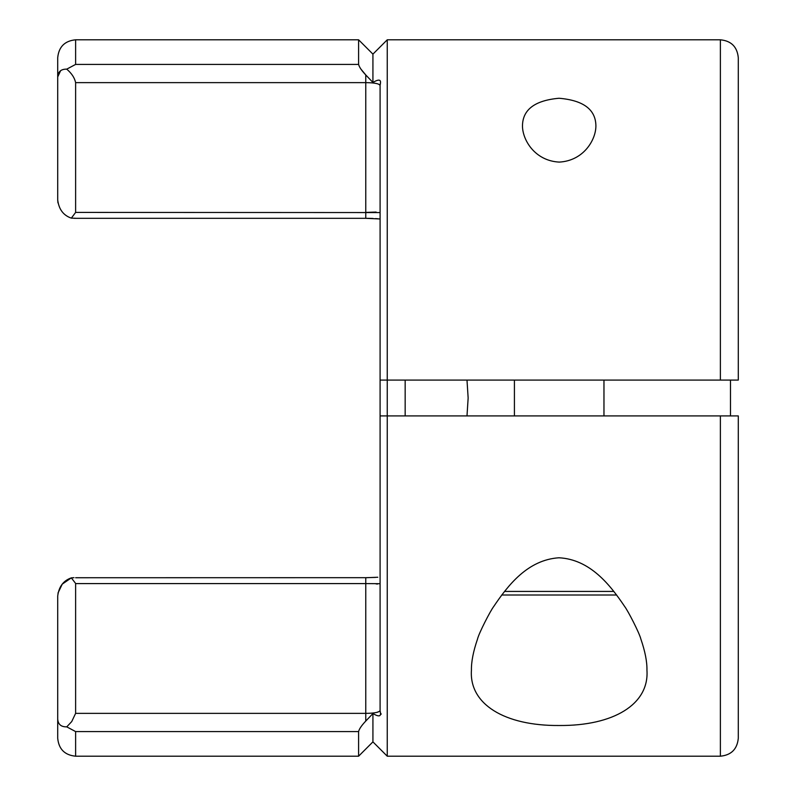 <?xml version="1.0" encoding="UTF-8"?>
<svg xmlns="http://www.w3.org/2000/svg" width="796" height="796" viewBox="0 0 796 796"><rect width="100%" height="100%" fill="white"/><g stroke="black" fill="none" stroke-linecap="round" stroke-linejoin="round"><path stroke-width="1.19" d="M727.544 380.08L720.38 380.09L720.38 39.8L387.254 39.8L372.926 54.128L372.926 82.456C379.214 78.714 381.602 79.481 380.09 84.754L380.09 711.246C381.612 716.509 379.224 717.276 372.926 713.544L365.284 721.574C361.404 725.743 359.175 729.086 358.598 731.584L75.62 731.584L66.745 726.857L71.73 721.574L75.62 713.365L365.762 713.365C374.956 713.276 379.732 712.241 380.09 710.271L380.09 710.271M522.475 125.788C522.693 109.599 534.882 100.415 559.031 98.256C583.378 100.316 595.667 109.5 595.905 125.788C595.995 139.728 583.667 160.802 559.23 162.095C534.723 160.852 522.395 139.718 522.475 125.788M471.431 670.212C469.043 704.221 504.734 725.902 559.001 725.504C613.338 725.982 649.327 704.43 646.949 670.212C647.128 661.755 645.098 651.367 640.86 639.069C639.457 633.069 628.074 610.94 624.571 606.353C610.124 584.871 590.055 559.369 558.931 557.777C527.728 559.837 508.037 585.199 493.629 606.642C490.296 610.98 478.804 633.327 477.481 639.168C473.282 651.427 471.262 661.774 471.431 670.212M380.09 415.91L387.254 415.91L387.254 756.2L720.38 756.2L720.38 415.91L387.254 415.91L387.254 39.8M405.164 380.09L405.164 415.91M466.993 380.09L468.147 398L466.993 415.91M720.38 39.8C731.255 40.865 737.225 46.835 738.29 57.71L738.29 380.09L380.09 380.09M738.29 380.09L730.489 380.09L730.489 415.91M720.38 415.91L738.29 415.91L738.29 738.29C737.225 749.165 731.255 755.135 720.38 756.2M380.418 84.068L380.09 84.754M380.09 711.246L380.418 711.932M372.926 713.544L372.926 741.872L387.254 756.2M381.125 714.261L381.015 713.614M372.926 54.128L358.598 39.8L358.598 64.416C359.255 67.083 361.643 70.595 365.762 74.943L360.936 69.123M75.62 731.584L75.62 756.2C64.745 755.135 58.775 749.165 57.71 738.29L57.71 596.035C58.864 586.662 63.411 580.602 71.341 577.866L62.247 584.145L57.969 593.11M57.71 596.801L57.71 596.035M75.62 577.737L365.762 577.677L365.762 583.587L75.62 583.587L75.62 713.365M75.62 583.458L71.341 577.866L74.008 577.677M66.745 726.857C61.093 726.967 58.078 724.37 57.71 719.057L57.71 719.077M380.09 85.729L380.09 85.729C379.742 83.759 374.966 82.734 365.762 82.635L365.762 74.943L372.926 82.456M358.598 731.524L358.598 756.2L75.62 756.2M75.62 218.263L71.341 218.134C63.411 215.417 58.864 209.358 57.71 199.965L57.71 199.199M57.71 199.965L57.71 57.71C58.775 46.835 64.745 40.865 75.62 39.8L75.62 64.416L66.745 69.143L75.62 64.416L358.598 64.416M57.71 200.025L57.969 202.89M60.566 70.794L57.71 76.943C58.068 71.63 61.083 69.033 66.745 69.143C71.68 73.361 74.635 77.859 75.62 82.635L75.62 212.413L380.09 212.562M378.15 84.008L379.145 84.476M376.12 212.064L365.762 212.413L365.762 82.635L75.62 82.635M379.145 711.524L376.558 712.46M376.12 583.936L377.712 584.005M380.09 583.697L365.762 583.587L365.762 721.057M71.341 218.134L75.62 212.413M616.651 595.01L501.729 595.01L616.651 595.01M514.415 380.09L514.415 415.91M603.965 380.09L603.965 415.91M365.762 212.413L365.762 218.323L370.717 218.393M365.762 577.737L377.811 577.239M504.525 591.428L613.855 591.428M358.598 39.8L75.62 39.8M372.926 741.872L358.598 756.2M370.896 218.393L373.075 218.472M375.553 218.592L378.11 218.781M379.811 218.96L365.762 218.323L74.008 218.323M375.533 577.408L365.762 577.677"/></g></svg>
